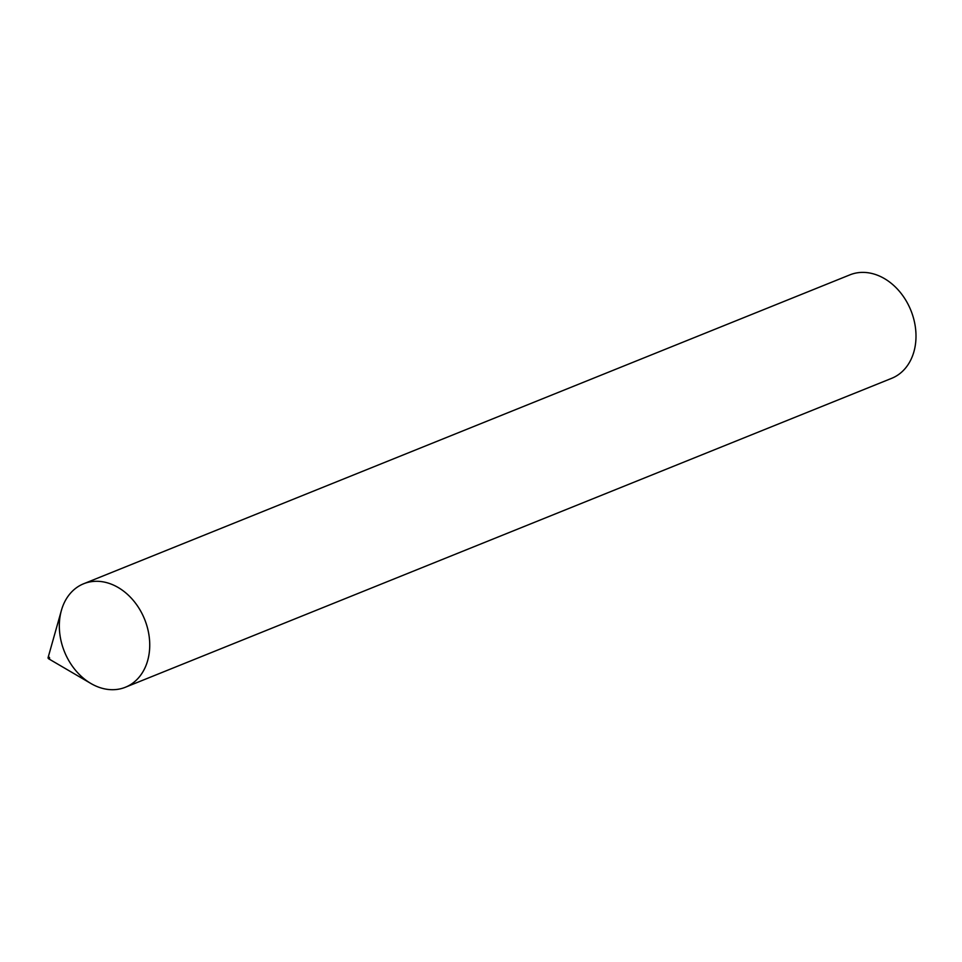 <?xml version="1.0" encoding="UTF-8"?>
<svg xmlns="http://www.w3.org/2000/svg" width="962" height="962" viewBox="0 0 962 962"><rect width="100%" height="100%" fill="white"/><g stroke="black" fill="none" stroke-linecap="round" stroke-linejoin="round"><path stroke-width="1.44" d="M60.594 638.756A55.796 43.23 -112 0 0 125.397 687.241A55.796 43.23 -112 0 0 144.637 619.336A55.796 43.23 -112 0 0 83.67 583.754A55.796 43.23 -112 0 0 60.594 638.756M125.397 687.241L891.654 378.331A55.796 43.23 -112 0 0 910.894 310.425A55.796 43.23 -112 0 0 849.939 274.843L83.67 583.754M48.1 658.008A0.926 0.721 -112 0 0 49.555 658.369A0.926 0.721 -112 0 0 48.112 657.539A0.926 0.721 -112 0 0 48.1 658.008M48.605 658.754L90.885 683.489A55.796 43.23 -112 0 0 147.631 660.678A55.796 43.23 -112 0 0 118.122 587.469A55.796 43.23 -112 0 0 61.412 610.389L48.112 657.539"/></g></svg>
